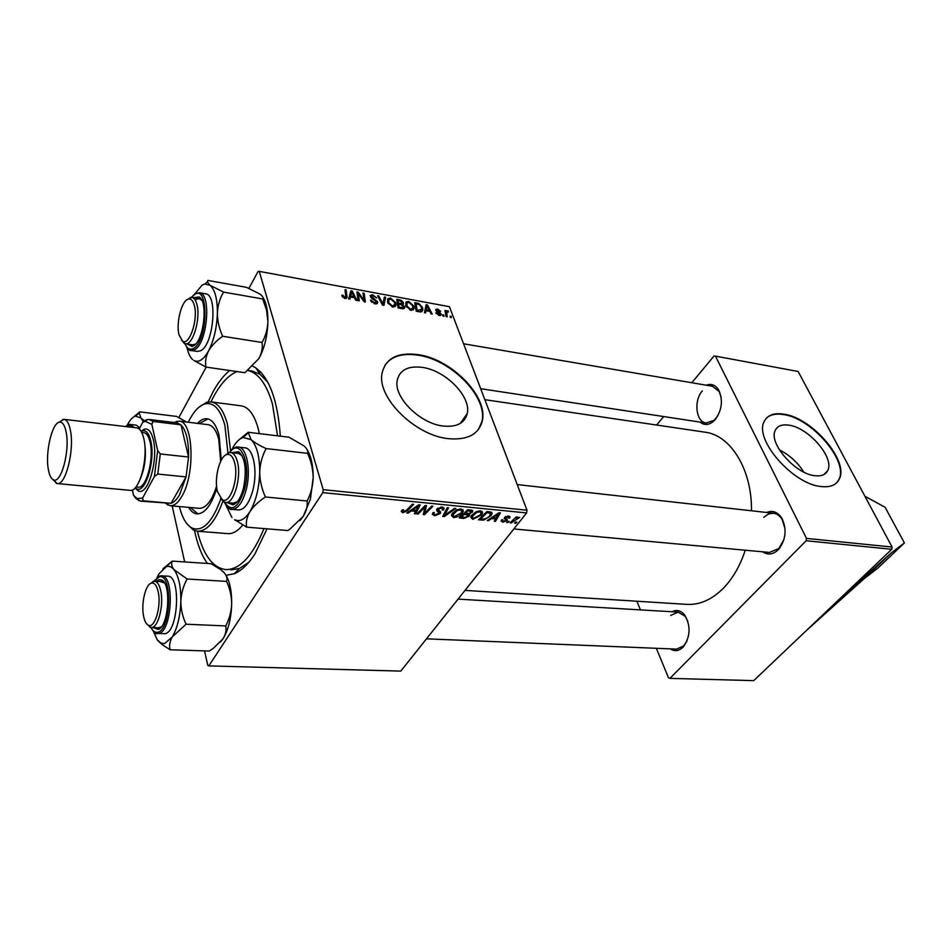 <?xml version="1.0" encoding="UTF-8"?>
<svg xmlns="http://www.w3.org/2000/svg" width="952" height="952" viewBox="0 0 952 952"><rect width="100%" height="100%" fill="white"/><g stroke="black" fill="none" stroke-linecap="round" stroke-linejoin="round"><path stroke-width="1.43" d="M814.912 475.714C821.231 476.452 825.467 474.798 827.609 470.764C835.082 458.233 808.569 427.388 788.732 425.139C781.949 424.164 777.463 425.913 775.273 430.375C768.181 442.858 795.206 474.025 814.912 475.714M803.774 472.061C797.693 462.446 789.565 455.056 779.39 449.891M821.1 486.531C830.013 487.519 835.999 485.187 839.045 479.546C849.862 461.577 812.044 417.523 783.615 414.12C773.75 412.668 767.252 415.191 764.111 421.712C754.079 439.574 792.957 484.294 821.1 486.531M836.737 482.712L838.664 479.939C849.481 461.97 811.675 417.916 783.246 414.525C775.594 413.346 769.859 414.679 766.062 418.547M443.239 426.056C456.71 427.329 464.707 423.2 467.218 413.668C471.502 396.829 445.726 370.435 422.295 367.389C407.968 365.639 399.59 370.019 397.174 380.55C393.64 397.4 420.153 423.711 443.239 426.056M448.261 438.646C467.289 440.336 478.606 434.505 482.224 421.141C488.59 397.032 451.891 359.237 418.249 354.656C397.472 351.99 385.382 358.345 381.954 373.731C377.135 397.877 415.334 435.516 448.261 438.646M478.535 429.352L481.879 421.629C488.233 397.519 451.557 359.725 417.916 355.155C402.529 352.894 391.558 356.203 385.013 365.068M208.048 401.97L213.367 391.177C218.401 382.109 223.851 375.219 229.706 370.507M252.815 366.211L255.874 367.948C269.642 378.087 277.794 400.816 280.316 436.159M267.036 528.824L254.862 554.076C248.234 564.298 241.356 570.855 234.216 573.758L226.052 575.305M267.81 382.24L259.92 374.231L251.887 371.006L247.96 370.435M465.004 590.383L686.916 604.377C699.839 605.067 712.084 599.593 723.651 587.967C732.969 578.221 740.168 565.643 745.261 550.22M706.217 385.203C711.287 383.311 715.464 384.941 718.724 390.094C723.187 400.173 722.021 410.003 715.226 419.582L713.417 421.403C708.645 425.235 704.171 425.461 699.994 422.093M702.374 390.844C693.484 400.613 695.936 422.129 706.134 423.021L714.167 420.272L717.903 415.691M721.092 396.925L719.058 391.403L712.358 386.25L463.565 343.779M766.622 512.473C772.691 510.058 777.772 511.986 781.889 518.257C786.971 529.205 785.936 539.522 778.76 549.233L778.296 549.721C773.107 554.6 767.883 555.29 762.635 551.815M513.866 528.955L769.502 552.446L778.867 548.519L783.96 539.522M785.043 528.812L782.175 519.506C779.89 515.794 776.987 513.699 773.464 513.235L768.383 514.02L763.73 517.341M671.993 611.755C676.682 609.351 680.93 610.458 684.738 615.087C690.902 625.976 690.45 636.555 683.381 646.813L683.036 647.17C678.907 651.097 674.694 651.668 670.375 648.871M426.484 638.828L676.539 649.133L683.679 645.932L687.035 640.863M687.868 621.358L685.238 616.349L678.133 612.112L670.708 615.444M864.928 496.289L885.074 507.237L904.4 542.926L891.227 552.969L833.762 604.472L891.75 549.292L806.142 540.76L806.487 538.404L715.44 356.119L714 356.036L691.795 382.74M806.487 538.404L892.083 547.031L798.133 371.482L715.44 356.119M892.083 547.031L891.75 549.292M451.427 317.587L450.344 317.397L450.094 316.171L451.2 316.373L451.427 317.587M435.861 312.839L439.062 314.707L440.193 314.338L435.837 310.352L435.718 309.614L437.456 308.948L440.681 311.352L437.706 309.733L436.873 310.411L440.217 312.827L441.3 314.803L439.312 315.505L435.861 312.839M425.639 312.922L424.437 312.696L426.115 304.711L427.472 304.961L432.22 314.112L431.113 313.91L429.852 311.411L426.056 310.721L425.639 312.922M402.482 308.722L398.091 307.924L396.746 299.285L401.101 300.237L403.327 302.534L402.613 304.438L404.755 307.544L402.482 308.722M383.942 305.366L382.478 305.092L377.635 295.763L378.789 295.977L382.942 303.974L384.382 297L385.62 297.238L383.942 305.366M359.285 300.892L358.095 300.677L356.952 291.943L358.19 292.169L364.033 300.463L362.986 293.049L364.164 293.275L365.354 301.998L364.128 301.772L358.25 293.478L359.285 300.892M349.908 299.19L348.622 298.964L350.86 290.812L352.3 291.074L356.917 300.463L355.739 300.249L354.513 297.69L350.479 296.953L349.908 299.19M204.537 650.906L207.762 665.377L208.797 665.9L400.816 671.101L526.623 512.926L322.799 492.624L323.192 489.673L526.991 510.212L449.427 306.699L259.253 271.368L258.135 271.38L248.912 288.373M323.192 489.673L259.253 271.368M342.042 295.977L341.875 295.168L343.029 295.263L344.779 297.369L345.814 296.834L344.993 289.729L346.195 289.943L347.028 297.31L345.052 298.428L342.042 295.977M374.945 303.843L370.411 300.142L374.648 302.795L376.397 301.689L372.268 298.75L370.138 295.632L372.565 294.715L376.718 297.928L372.887 295.763L371.339 296.262L377.527 301.808L377.658 302.736L374.945 303.843M392.771 307.068L387.607 302.486L387.714 298.773L390.498 298.024L395.711 302.712L396.032 305.009L392.771 307.068M410.955 310.364L405.826 305.806L405.885 302.129L408.61 301.379L413.787 306.032L414.12 308.388L410.955 310.364M419.38 311.792L416.191 311.209L414.763 302.617L418.844 303.486L422.498 307.437L422.855 309.959L421.034 311.887L419.38 311.792M444.06 316.254L442.966 316.064L442.716 314.826L443.834 315.041L444.06 316.254M447.226 316.826L446.119 316.635L444.977 310.435L446.083 310.638L446.31 311.911L447.523 310.792L448.356 311.161L448.309 312.089L446.714 312.601L447.226 316.826M178.845 417.535L206.191 367.115M184.664 561.93L172.157 505.917M515.734 523.303L514.58 523.195L515.758 522.041L516.936 522.16L515.734 523.303L515.401 522.398M501.621 519.899L502.953 519.792L502.477 520.708L503.441 521.458L505.881 520.28L504.239 518.269L504.596 517.507L508.392 516.02L510.022 517.162L509.594 518.102L508.344 518.102L507.737 516.769L505.857 517.483L507.19 519.566L506.916 520.72L502.799 522.196L501.085 520.982L501.621 519.899M488.471 520.732L487.198 520.613L498.955 512.759L500.395 512.89L495.433 521.387L494.255 521.279L495.647 518.971L491.625 518.59L488.471 520.732L488.186 519.947M463.945 518.412L459.292 517.971L467.682 509.677L472.156 510.272L472.799 511.272L469.122 514.258L469.265 516.103L463.945 518.412L463.565 517.317M444.286 516.555L442.728 516.412L447.285 507.666L448.523 507.785L444.608 515.282L454.497 508.38L455.818 508.511L444.286 516.555L443.632 514.663M418.083 514.08L416.821 513.961L425.187 505.488L426.508 505.619L424.592 513.307L431.625 506.131L432.898 506.25L424.544 514.687L423.223 514.568L425.104 506.904L418.083 514.08L417.738 513.033M408.11 513.14L406.742 513.009L418.666 504.846L420.213 505L415.572 513.842L414.31 513.723L415.619 511.331L411.312 510.915L408.11 513.14L407.825 512.271M208.797 665.9L322.799 492.624M401.696 510.605L403.731 509.832L402.839 511.069L403.636 511.748L406.48 510.272L412.383 504.227L413.668 504.358L407.563 510.605L402.827 512.759L401.244 511.545L401.696 510.605M434.6 515.758L432.279 514.104L433.053 512.509L434.374 512.521L433.755 513.818L435.421 514.77L439.134 513.033L436.98 511.01L436.968 508.987L442.002 507.023L444.108 508.773L443.477 510.058L442.18 510.022L442.632 509.153L441.204 508.035L438.253 509.058L440.705 512.485L440.181 513.604L434.6 515.758L434.136 514.401M453.521 517.543L451.367 515.401L452.248 513.485L456.698 509.867L461.149 508.915L463.338 510.998L462.315 513.104C460.304 515.794 457.377 517.281 453.521 517.543M472.787 519.364L470.693 517.317L471.609 515.353L476.048 511.76L480.451 510.819L482.593 512.807L481.533 514.961L472.787 519.364L471.442 515.579M481.855 520.101L478.475 519.78L486.865 511.569L491.089 512.093L492.077 513.544L491.03 515.675L483.83 520.078L481.855 520.101L481.462 519.018M507.952 522.577L506.785 522.458L507.963 521.303L509.142 521.422L507.952 522.577L507.606 521.648M511.295 522.886L510.117 522.779L516.234 516.9L517.412 517.007L516.127 518.233L519.685 517.352L511.295 522.886L510.95 521.982M656.63 425.044L663.675 416.56M806.142 540.76L669.934 678.371L668.566 677.919L656.321 648.3M640.446 609.887L636.864 601.224M669.934 678.371L753.734 680.632L833.762 604.472M751.497 510.784C752.044 469.467 730.696 435.171 705.027 432.184L484.865 399.673M466.075 417.131L465.516 416.048M207.369 563.465C201.681 555.373 197.397 544.389 194.529 530.526M526.991 510.212L526.623 512.926M230.967 569.927L239.487 568.451L248.877 562.263M415.072 512.331L415.572 513.842M415.239 510.212L415.619 511.331M411.026 510.07L411.312 510.915M416.274 507.547L412.728 509.963L416.167 510.296L418.571 505.869L416.274 507.547L415.988 506.678M412.442 509.106L412.728 509.963M418.309 505.095L418.571 505.869M402.827 509.82L403.077 510.581M407.206 509.534L407.563 510.605M401.994 510.224L402.827 512.759M423.926 511.319L424.592 513.307M423.723 512.259L424.544 514.687M424.77 505.917L425.104 506.904M433.315 512.509L433.755 513.818M438.122 509.832L439.122 512.783M436.575 509.796L436.98 511.01M442.68 507.13L443.62 509.867M442.454 507.083L443.477 510.058M440.859 507.011L441.204 508.035M437.908 508.059L438.253 509.058M439.193 510.688L440.181 513.604M444.096 513.783L444.608 515.282M461.827 511.712L462.315 513.104M457.162 510.617L452.795 514.996L454.354 516.567L461.185 512.89L461.887 511.414L460.351 509.903L457.162 510.617L456.865 509.784M453.057 512.533L453.438 513.652M460.006 508.903L460.351 509.903M471.478 510.082L472.287 512.343M468.86 513.544L469.122 514.258M468.372 513.58L469.265 516.103M467.92 510.772L465.302 513.354L469.491 513.39L471.062 512.271L471.323 511.688L467.92 510.772L467.563 509.784M464.957 512.378L465.302 513.354M469.598 509.867L469.99 510.974M464.314 514.33L461.494 517.126L464.981 517.412L468.087 515.972L468.384 515.329L464.314 514.33L463.969 513.342M461.149 516.139L461.494 517.126M466.492 513.473L466.873 514.58M481.058 513.64L481.533 514.961M476.5 512.497L472.109 516.888L473.632 518.388L480.415 514.758L481.153 513.247L479.653 511.795L476.5 512.497L476.202 511.688M472.394 514.425L472.787 515.508M479.296 510.808L479.653 511.795M494.969 520.101L495.433 521.387M495.254 517.888L495.647 518.971M491.351 517.828L491.625 518.59M496.527 515.341L493.029 517.674L496.242 517.983L498.8 513.723L496.527 515.341L496.242 514.568M492.743 516.9L493.029 517.674M498.539 513.033L498.8 513.723M490.554 514.401L491.03 515.675M483.497 519.137L483.83 520.078M487.091 512.652L480.653 518.947L482.176 519.09C485.472 519.173 488.043 517.971 489.887 515.508L490.197 513.104L487.091 512.652L486.746 511.688M480.308 517.983L480.653 518.947M489.745 511.843L490.197 513.104M504.81 517.257L505.845 520.066M508.832 516.079L509.594 518.102M507.464 516.02L507.737 516.769M505.56 516.662L505.857 517.483M505.191 516.912L505.595 517.983M506.131 518.614L506.916 520.72M501.906 519.78L502.799 522.196M515.794 517.329L516.127 518.233M518.09 517.222L518.483 518.245M517.805 517.329L518.055 517.995M351.776 291.955L352.3 291.074M349.205 299.071L350.479 296.953M351.431 293.585L350.764 296.001L353.989 296.596L351.752 291.907L348.967 297.69M348.956 299.023L350.764 296.001M349.551 295.572L351.752 291.907M353.454 297.5L353.989 296.596M342.268 296.524L343.029 295.263M342.589 297.024L343.184 296.036M344.267 298.214L344.779 297.369M345.231 291.574L346.195 289.943M345.743 298.488L347.004 296.37M357.202 293.811L358.19 292.169M363.64 301.106L364.033 300.463M363.212 294.834L364.164 293.275M357.357 294.965L358.25 293.478M370.923 301.248L371.542 300.237M371.054 301.475L371.637 300.534M371.827 302.391L372.303 301.629M374.124 303.652L374.648 302.795M371.946 295.715L372.565 294.715M370.863 297.571L371.411 296.691M371.661 298.321L372.125 297.571M376.218 303.914L377.527 301.808M378.218 296.893L378.789 295.977M382.371 304.89L382.942 303.974M383.656 300.404L385.62 297.238M389.868 299.047L390.498 298.024M394.83 304.104L395.711 302.712M388.856 299.63L388.773 302.736L392.474 306.032L394.806 304.414L394.533 302.403L390.832 299.071L388.856 299.63M388.178 303.688L388.773 302.736M391.962 306.865L392.474 306.032M400.613 300.999L401.101 300.237M401.863 304.842L403.327 302.534M403.16 308.781L404.612 306.496M398.055 300.511L398.471 303.188L402.03 303.498L402.208 302.355L399.995 300.868L398.055 300.511L397.162 301.927M397.579 304.616L398.471 303.188M401.28 304.688L402.03 303.498M398.626 304.2L399.09 307.127L402.327 307.663L403.565 306.925L401.042 304.64L398.626 304.2L397.734 305.616M398.531 308.008L399.09 307.127M401.732 308.591L402.327 307.663M407.956 302.403L408.61 301.379M412.942 307.341L413.787 306.032M407.016 302.974L406.968 306.056L410.657 309.329L412.906 307.805L412.621 305.723L408.955 302.403L407.016 302.974M405.623 305.175L406.802 303.319M406.385 306.984L406.968 306.056M410.133 310.15L410.657 309.329M425.389 308.186L427.472 304.961M424.747 312.756L426.056 310.721M426.782 307.425L426.282 309.793L429.304 310.352L426.996 305.782L424.949 310.269M424.449 312.625L426.282 309.793M425.354 308.317L426.996 305.782M428.745 311.209L429.304 310.352M418.344 304.271L418.844 303.486M421.712 308.65L422.498 307.437M416.06 303.831L417.154 310.4L421.688 309.364L421.367 307.175L419.142 304.533L416.06 303.831L415.191 305.187M416.595 311.28L417.154 310.4M418.035 311.542L418.594 310.661M436.302 313.684L436.873 312.803M438.646 315.338L439.062 314.707M436.147 310.935L437.456 308.948M436.361 311.197L436.873 310.411M436.766 311.59L437.182 310.947M439.788 313.47L440.217 312.827M440.24 315.576L441.204 314.1M443.144 316.088L443.834 315.041M450.51 317.421L451.2 316.373M445.25 311.899L446.083 310.638M445.476 313.16L446.31 311.911M445.584 313.743L447.523 310.792M447.904 311.851L448.356 311.161M904.4 542.926L877.625 568.308L864.261 578.59L805.844 631.045M891.227 552.969L864.261 578.59M188.639 507.38C191.031 511.391 193.827 513.556 197.016 513.89C204.763 513.83 211.356 505.274 216.818 488.221M221.28 460.102L219.079 435.409C216.342 425.163 212.332 419.618 207.024 418.761C203.835 418.416 200.646 419.951 197.469 423.378M190.412 507.535L197.921 513.913M227.945 453.057L224.874 425.282C220.293 408.979 213.593 401.863 204.787 403.934C198.766 405.885 193.256 411.99 188.246 422.26M199.075 407.123L206.679 402.291L211.142 401.911C218.258 403.089 223.684 410.526 227.433 424.235L230.61 451.331M259.349 433.624L258.04 427.995C254.148 414.429 248.543 407.039 241.225 405.849L211.142 401.911M277.544 435.814L272.403 403.791C266.584 384.144 258.42 373.041 247.901 370.483M236.917 371.554C227.302 375.743 218.651 385.857 210.975 401.887M174.073 422.486L179.095 421.141L208.083 424.675C212.772 425.425 216.33 430.328 218.734 439.384L220.662 461.303M216.592 486.246C211.796 500.942 206.025 508.297 199.277 508.32L170.194 505.738L165.565 503.382M197.373 531.204C203.264 554.992 212.701 567.785 225.684 569.582C239.785 569.832 252.554 556.158 263.99 528.574M222.851 501.299C215.509 521.339 207.072 531.311 197.54 531.228L227.79 533.632C232.776 533.977 237.75 531.133 242.724 525.087M197.54 531.228L193.244 529.931L186.818 523.612M179.381 506.559C182.141 517.638 186.259 524.754 191.745 527.92C202.467 532.323 212.165 522.636 220.84 498.848M207.917 418.928L199.242 423.604M139.849 427.781L136.279 425.139L130.4 424.449L134.232 427.567M131.733 490.185L132.566 490.697M186.568 422.057L176.56 416.417L139.789 411.871L133.268 417.262M144.656 420.927L140.896 417.94L139.23 413.001L139.789 411.871M127.199 425.33L127.52 424.687C130.043 419.832 132.709 416.988 135.517 416.155L140.896 417.94L143.419 421.843M172.312 561.109L211.13 563.715L220.995 569.808L224.255 572.818C226.766 575.9 227.54 578.756 226.552 581.398L187.116 579.006L173.942 569.593C171.586 566.464 171.051 563.632 172.312 561.109L162.899 568.796M226.552 581.398C229.896 588.562 231.61 596.059 231.693 603.901C231.324 611.731 229.337 619.074 225.719 625.928C226.6 630.057 225.695 634.353 222.994 638.816L213.391 648.264L209.345 651.061L170.134 649.776C169.004 645.742 169.73 641.458 172.288 636.888L164.577 643.576L161.007 643.135L157.27 639.851L153.367 631.343M156.33 581.291L158.865 579.72L161.507 579.958C171.657 583.278 168.671 627.059 158.103 629.415L153.129 627.558M150.047 583.778L154.438 581.172C157.258 581.517 159.353 584.718 160.721 590.764C164.113 605.186 157.996 628.617 151.225 627.487L158.603 627.784L161.423 626.749M164.827 633.711C178.405 632.533 181.237 575.305 167.73 576.198L161.519 575.817C174.942 574.913 172.074 632.283 158.579 633.461L164.827 633.711M225.719 625.928L186.068 624.214C182.629 616.92 180.88 609.268 180.832 601.259C181.273 593.251 183.367 585.837 187.116 579.006M157.08 577.578L158.984 573.842L166.255 566.702C169.016 565.809 171.574 566.773 173.942 569.593C178.655 575.924 180.963 586.48 180.832 601.259C180.261 616.17 177.417 628.046 172.288 636.888L186.068 624.214M157.651 640.351L162.328 644.742L170.134 649.776M225.1 573.877C229.551 580.399 231.752 590.407 231.693 603.901C231.205 618.514 228.301 630.153 222.994 638.816L220.543 641.969M164.434 582.922L160.65 581.731M143.633 616.408C144.633 621.204 146.203 624.131 148.345 625.202C154.748 628.998 161.566 606.115 158.187 591.799C156.675 585.313 154.379 582.422 151.261 583.148C145.382 584.528 140.92 604.151 143.633 616.408M151.225 627.487L147.227 624.452M194.648 294.12L202.062 285.183L204.763 284.017L209.916 285.195L207.369 281.935L207.81 280.423L246.389 287.302L259.944 294.049C262.609 296.048 263.537 297.69 262.728 298.964L223.53 292.097L209.916 285.195C214.95 289.503 217.425 298.833 217.377 313.172C217.782 305.39 219.829 298.357 223.53 292.097M193.744 297.714L199.087 296.941C208.405 301.177 203.716 341.375 193.387 345.873L192.042 346.421L187.151 344.005M192.625 344.838L195.588 344.077M201.836 300.32L199.206 298.642L196.29 299.333M191.15 350.503L197.35 351.431L200.622 350.741C213.617 345.171 218.02 294.251 205.572 293.811L199.385 292.74C211.76 293.156 207.334 344.207 194.41 349.812L191.15 350.503C189.674 351.228 187.568 348.932 184.843 343.624M262.728 298.964L266.548 310.173L267.917 321.574C267.583 329.213 265.632 336.175 262.062 342.47L222.661 336.27C219.222 328.726 217.449 321.038 217.377 313.172C216.842 327.833 213.903 340.423 208.524 350.955C211.677 345.552 216.39 340.661 222.661 336.27M262.062 342.47C262.8 347.801 261.752 353.168 258.92 358.547L244.926 372.708L205.953 367.079C204.966 361.855 205.822 356.476 208.524 350.955C203.526 359.773 198.635 362.95 193.851 360.463L205.953 367.079M262.776 297.048C266.262 302.462 267.976 310.638 267.917 321.574C267.464 335.949 264.466 348.277 258.92 358.547M192.661 359.594C190.138 357.309 188.258 353.347 187.032 347.718M194.327 305.378C193.054 300.737 191.126 298.63 188.555 299.047C181.844 299.809 175.751 323.014 179.047 334.914L182.582 341.113C189.4 346.242 198.385 319.229 194.327 305.378M187.246 299.571L191.887 297.393C194.089 297.845 195.755 300.154 196.874 304.331C200.979 318.277 192.768 345.945 185.307 343.732L181.487 340.197M248.198 432.279L288.991 437.206L303.95 445.857C307.032 448.678 308.246 451.177 307.591 453.342C311.149 461.137 313.018 469.265 313.184 477.725L310.4 499.181L303.212 516.424L289.789 529.229L287.849 530.55L246.627 527.134C245.747 522.22 246.83 517.067 249.888 511.676C253.41 506.381 258.587 501.502 265.418 497.003C261.74 489.054 259.837 480.748 259.717 472.085C260.086 463.588 262.228 455.746 266.132 448.57C259.468 445.524 254.446 442.537 251.066 439.622L248.198 432.279L238.666 440.11M306.901 449.296C311.078 455.913 313.172 465.397 313.184 477.725C312.887 486.032 310.864 493.79 307.115 500.99C307.71 506.024 306.401 511.176 303.212 516.424L299.797 520.756M232.205 452.688L238.535 451.688C245.247 457.793 246.913 469.824 243.557 487.817C240.999 497.456 237.5 503.144 233.073 504.869L227.064 502.608M242.046 455.603L238.393 453.39L230.646 452.521C233.609 452.973 235.846 455.984 237.357 461.53C241.832 476.964 233.835 504.274 225.505 502.466L223.863 501.978L220.602 498.443M224.255 502.156C227.718 507.832 230.289 510.236 231.955 509.356L238.524 509.939C244.497 509.748 249.293 503.132 252.899 490.101C257.885 471.145 253.387 448.047 244.914 447.833L238.357 447.083C246.782 447.297 251.245 470.443 246.259 489.447C242.665 502.525 237.893 509.153 231.955 509.356L230.313 508.939M307.591 453.342L266.132 448.57M307.115 500.99L265.418 497.003M231.657 449.927L233.24 446.976C236.322 441.764 239.618 438.61 243.153 437.515L251.066 439.622C256.802 445.476 259.682 456.305 259.717 472.085C259.206 488.114 255.933 501.311 249.888 511.676C244.843 519.459 239.785 522.124 234.704 519.697L246.627 527.134M225.969 505.214L231.955 517.555M225.505 502.466L233.276 503.18L237.298 501.74M217.461 491.637L222.256 499.764C230.051 504.941 239.095 478.118 234.608 462.66C232.883 456.508 230.325 453.795 226.909 454.52C219.626 455.925 213.914 478.594 217.461 491.637M225.029 455.472L228.944 452.664L230.646 452.521M132.411 489.935L133.518 495.254L137.088 498.55L142.598 498.098L143.086 500.823L140.599 501.157L171.062 503.334C174.014 502.335 176.834 499.491 179.535 494.802L186.056 476.904L188.567 457.031C188.782 441.121 186.247 430.387 180.975 424.83L177.012 422.843L149.19 419.475L153.034 421.462L151.844 424.342L145.216 421.296L142.621 422.474L139.206 429.007M179.095 421.141C193.387 420.772 195.517 474.37 181.749 496.504C177.988 502.906 174.145 505.988 170.194 505.738M143.086 500.823L171.062 503.334L186.056 476.904L157.758 474.06L154.403 476.512L157.663 450.558L151.844 424.342M157.663 450.558L160.281 453.961L188.567 457.031L180.975 424.83L153.034 421.462M142.598 498.098L154.403 476.512M142.621 422.474L145.87 420.034L149.19 419.475M146.584 420.13L145.87 420.034M137.207 498.693L136.041 498.598L133.982 495.897M140.599 501.157L136.041 498.598M160.281 453.961L157.758 474.06M66.188 432.279C64.843 425.401 62.689 422.033 59.714 422.164C52.217 422.105 45.03 452.367 48.35 469.479C49.433 475.488 51.194 478.963 53.645 479.903C61.214 483.735 70.043 450.689 66.188 432.279M58.834 422.379L63.974 419.332C66.914 419.82 69.079 423.557 70.436 430.518C74.577 450.177 65.593 485.722 57.215 483.568L52.824 479.51M135.196 487.84L136.529 488.745C145.299 494.278 155.628 460.221 150.797 440.99C149.024 433.577 146.299 430.161 142.633 430.768L141.134 431.363M141.075 431.256L144.633 429.043C148.56 428.4 151.463 432.029 153.367 439.931C158.556 460.447 147.5 496.789 138.135 490.839L135.113 487.936M141.705 432.387L143.776 432.625C146.62 433.089 148.726 436.302 150.119 442.263C154.295 459.019 146.108 489.066 138.04 487.162L135.957 486.96M63.974 419.332L136.695 427.853C139.908 428.376 142.288 432.041 143.859 438.848C148.595 458.043 139.254 492.541 130.115 490.351L57.215 483.568M425.068 507L425.758 509.058M424.39 509.201L425.187 511.557M422.855 507.856L423.212 508.927M437.039 508.903L438.015 511.783M445.322 511.438L445.857 513.009M488.412 511.712L488.816 512.819M504.512 517.602L505.203 519.447M513.425 519.602L513.771 520.542M360.403 296.667L360.891 295.858M362.355 299.344L362.831 298.571M357.643 297.179L358.618 295.56M373.946 299.69L374.445 298.88M381.133 302.51L381.728 301.534M398.983 300.677L399.542 299.809M399.769 304.402L400.316 303.533M400.661 308.388L401.22 307.508M416.881 303.974L417.44 303.117M437.908 312.292L438.301 311.697M445.941 315.659L446.809 314.35M132.197 427.329C130.317 425.008 128.222 424.759 125.914 426.591M160.067 575.972L161.519 575.817L159.341 576.21L154.022 581.184M150.987 627.463C152.808 631.105 154.986 632.699 157.496 632.271C171.348 630.783 172.776 571.605 158.936 577.055L154.188 581.172M185.009 343.672C187.092 348.646 189.864 350.253 193.327 348.515C207.964 341.685 209.178 283.886 194.565 294.561L191.59 297.357M224.493 502.251C231.657 512.628 238.369 508.166 244.628 488.876C251.459 463.327 240.178 437.17 229.61 452.533M236.655 447.154L238.357 447.083C236.477 446.167 233.478 447.999 229.361 452.569M144.264 440.931L144.418 441.621C146.56 454.663 145.168 467.17 140.241 479.142M824.063 474.465L827.609 470.764M460.221 423.473L467.218 413.668M259.92 374.231L255.874 367.948M260.919 372.327L258.456 371.97L260.919 372.327M719.058 391.403L718.724 390.094M782.175 519.506L781.889 518.257M779.283 548.066L778.76 549.233M685.238 616.349L684.738 615.087M683.988 645.611L683.381 646.813M714.167 420.272L713.417 421.403M239.487 568.451L234.216 573.758M402.839 511.069L402.434 509.82M433.767 513.616L433.386 512.509M444.108 508.773L443.703 507.606M442.394 508.451L441.895 507.023M440.705 512.485L440.383 511.569M463.338 510.998L462.827 509.534M461.518 510.343L461.006 508.903M452.795 514.996L452.26 513.473M472.799 511.272L472.537 510.51M469.693 515.199L469.443 514.485M471.18 511.26L470.716 509.974M468.265 514.961L467.777 513.58M482.593 512.807L482.081 511.414M480.784 512.224L480.272 510.796M472.109 516.888L471.585 515.401M492.077 513.544L491.672 512.438M490.399 513.223L489.899 511.867M502.477 520.708L502.144 519.78M510.022 517.162L509.772 516.496M508.499 517.031L508.106 515.996M507.261 519.971L507.023 519.352M351.728 292.121L349.455 295.917M345.528 297.298L344.874 298.392M347.028 297.31L346.421 298.333M376.171 302.653L375.397 303.914M371.339 296.262L370.685 297.333M377.658 302.736L377.111 303.617M396.032 305.009L394.878 306.841M388.44 300.63L387.5 302.141M393.878 305.878L393.105 307.127M403.481 303.569L403.029 304.271M404.755 307.544L404.112 308.555M403.196 307.508L402.434 308.71M414.12 308.388L412.99 310.15M406.623 303.902L405.683 305.39M412.026 309.186L411.24 310.411M426.901 306.806L425.092 309.602M422.855 309.959L421.736 311.697M420.843 310.661L420.058 311.887M440.002 314.624L439.407 315.517M436.837 310.102L436.218 311.03M446.714 312.601L445.667 314.184M204.787 403.934L206.679 402.291M191.745 527.92L193.244 529.931M130.4 424.449C129.258 424.092 127.675 424.794 125.616 426.555M135.517 416.155L139.23 413.001M160.436 627.868L159.698 627.832L160.436 627.868M150.821 627.439C153.867 632.366 156.104 634.401 157.544 633.556M163.601 581.72L162.875 581.672L163.601 581.72M163.09 581.958L161.507 579.958M159.96 627.57L158.103 629.415M166.255 566.702L171.598 561.597M161.007 643.135L162.328 644.742M148.345 625.202L149.964 627.178M678.133 612.112L458.067 599.117M161.78 581.612L154.438 581.172M151.261 583.148L153.141 581.351M200.527 299.154L199.087 296.941M201.062 298.964L200.313 298.833L201.062 298.964M191.411 297.345L194.684 294.097L199.385 292.74M185.307 343.732L194.303 345.1M194.018 344.779L192.042 346.421M204.763 284.017L207.369 281.935M188.555 299.047L190.567 297.429M199.206 298.642L191.887 297.393M706.134 423.021L480.677 388.702M182.582 341.113L184.045 343.279M240.106 453.937L238.535 451.688M240.773 453.652L239.833 453.545L240.773 453.652M235.656 503.406L234.716 503.31L235.656 503.406M235.061 502.977L233.073 504.869M243.153 437.515L247.972 433.124M234.704 519.697L235.215 520.387M222.256 499.764L223.863 501.978M517.222 484.58L773.464 513.235M226.909 454.52L228.944 452.664M175.144 422.617L176.62 421.331M166.636 503.477L167.814 505.048M137.088 498.55L138.694 500.633M145.216 421.296L147.215 419.582M59.714 422.164L63.201 419.32M142.633 430.768L144.633 429.043M136.529 488.745L138.135 490.839M53.645 479.903L56.465 483.402"/></g></svg>
